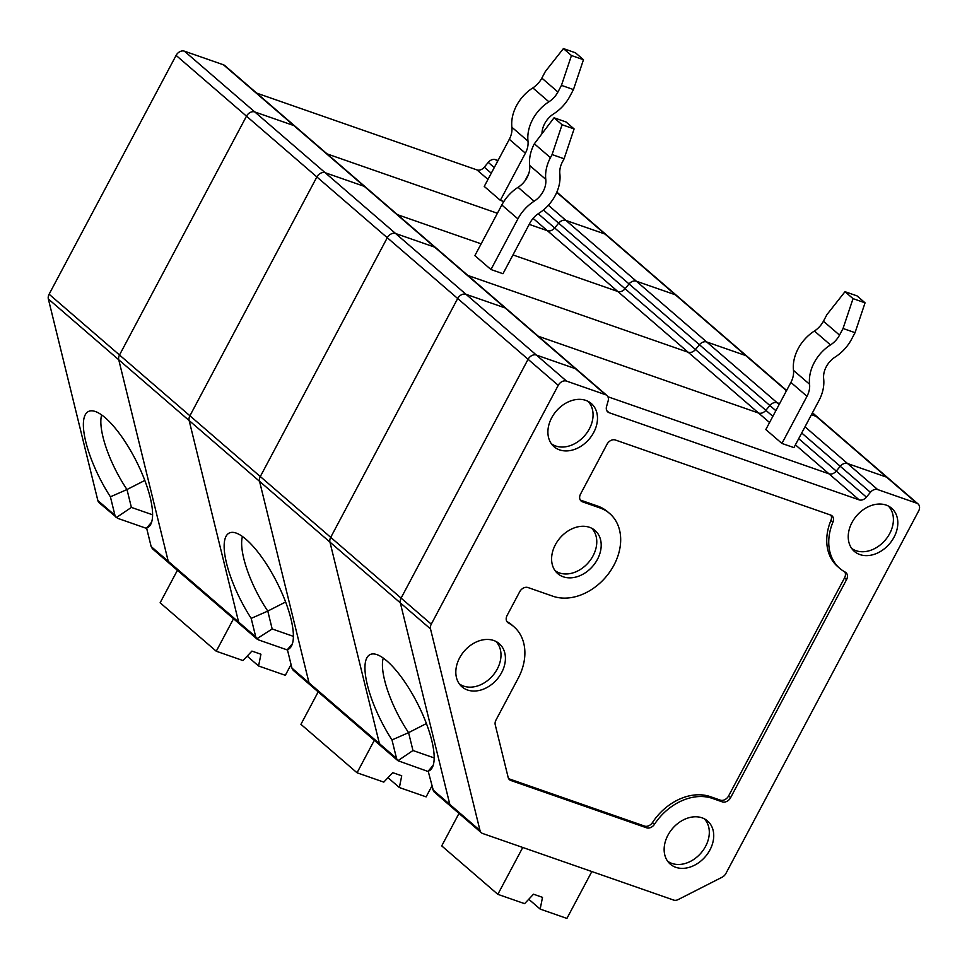 <?xml version="1.0" encoding="UTF-8"?>
<svg xmlns="http://www.w3.org/2000/svg" width="967" height="967" viewBox="0 0 967 967"><rect width="100%" height="100%" fill="white"/><g stroke="black" fill="none" stroke-linecap="round" stroke-linejoin="round"><path stroke-width="1.45" d="M566.553 381.107L536.383 355.058L575.413 368.669L605.584 394.717L566.553 381.107A6.926 5.246 130.8 0 0 558.249 385.337L431.27 624.162A6.926 5.246 130.8 0 0 430.508 628.925L479.995 830.472A6.926 5.246 130.8 0 0 481.336 832.72A6.926 5.246 130.8 0 0 482.666 833.494L673.661 900.072A6.926 5.246 130.8 0 0 678.205 899.564L722.168 877.19A6.926 5.246 130.8 0 0 725.915 873.455L918.65 510.975A6.926 5.246 130.8 0 0 918.07 503.952A6.926 5.246 130.8 0 0 916.74 503.191L877.71 489.58A6.926 5.246 130.8 0 0 870.409 492.312L866.432 497.135A6.926 5.246 -49.2 0 1 859.143 499.866L828.973 473.818A6.926 5.246 130.8 0 0 836.274 471.086L798.706 438.655M558.249 385.337L457.681 298.513A6.926 5.246 130.8 0 1 465.985 294.282L536.383 355.058A6.926 5.246 130.8 0 0 528.079 359.289L401.1 598.114A6.926 5.246 130.8 0 0 400.338 602.876L329.94 542.1L379.427 743.647L329.94 542.1A6.926 5.246 -49.2 0 1 330.702 537.338L457.681 298.513A6.926 5.246 -49.2 0 1 465.985 294.282L505.016 307.893A6.926 5.246 -49.2 0 1 506.345 308.654A6.926 5.246 130.8 0 0 505.016 307.893L575.413 368.669A6.926 5.246 130.8 0 1 576.743 369.43A6.926 5.246 130.8 0 0 575.413 368.669L536.383 355.058A6.926 5.246 130.8 0 0 528.079 359.289L401.1 598.114A6.926 5.246 130.8 0 0 400.338 602.876L449.824 804.423A6.926 5.246 130.8 0 0 451.166 806.671A6.926 5.246 130.8 0 0 452.508 807.445M795.418 444.844L828.973 473.818L607.892 396.748L828.973 473.818A6.926 5.246 130.8 0 0 836.274 471.086L840.238 466.263L836.274 471.086L866.432 497.135M605.584 394.717A6.926 5.246 -49.2 0 1 606.913 395.479A6.926 5.246 -49.2 0 1 608.146 400.894L606.551 406.527A6.926 5.246 130.8 0 0 607.784 411.942A6.926 5.246 130.8 0 0 609.125 412.704L859.143 499.866M508.666 778.689A6.926 5.246 130.8 0 0 508.835 778.761L644.578 826.084A6.926 5.246 130.8 0 0 652.459 822.554A50.925 38.595 130.8 0 1 710.407 796.675L720.318 800.132A6.926 5.246 130.8 0 0 728.622 795.901L844.529 577.903A6.926 5.246 130.8 0 0 844.783 571.872M839.743 568.378A50.925 38.595 130.8 0 1 832.938 522.132L830.931 520.391A50.925 38.595 130.8 0 0 837.736 566.638L839.743 568.378A50.925 38.595 130.8 0 0 845.218 572.113A6.926 5.246 130.8 0 1 845.956 572.621A6.926 5.246 130.8 0 1 846.536 579.644L844.529 577.903M830.931 520.391A6.926 5.246 130.8 0 0 830.858 515.133M846.536 579.644L730.629 797.642A6.926 5.246 130.8 0 1 722.325 801.873L712.413 798.416A50.925 38.595 130.8 0 0 654.478 824.295A6.926 5.246 130.8 0 1 646.597 827.812L510.854 780.49A6.926 5.246 130.8 0 1 509.524 779.728A6.926 5.246 130.8 0 1 508.171 777.48L495.237 724.791A6.926 5.246 130.8 0 1 495.998 720.016L518.155 678.338A50.925 38.595 130.8 0 0 513.888 626.713A50.925 38.595 130.8 0 0 508.424 622.978A6.926 5.246 130.8 0 1 507.675 622.47A6.926 5.246 130.8 0 1 507.107 615.447L519.69 591.768A6.926 5.246 -49.2 0 1 527.994 587.537L552.919 596.228A50.925 38.595 130.8 0 0 610.141 571.424A50.925 38.595 130.8 0 0 609.681 513.525L607.663 511.785A50.925 38.595 130.8 0 0 597.872 506.164L580.454 500.096A6.926 5.246 -49.2 0 1 580.273 500.024M513.888 626.713L511.881 624.972A50.925 38.595 130.8 0 0 506.853 621.479M832.938 522.132A6.926 5.246 130.8 0 0 832.019 515.834A6.926 5.246 130.8 0 0 830.689 515.073L615.338 439.997A6.926 5.246 130.8 0 0 607.034 444.228L580.551 494.04A6.926 5.246 -49.2 0 0 581.131 501.063A6.926 5.246 -49.2 0 0 582.46 501.825L580.454 500.096M609.681 513.525A50.925 38.595 130.8 0 0 599.878 507.905L582.46 501.825M493.762 640.517A28.514 21.612 130.8 0 0 462.25 653.656A28.514 21.612 130.8 0 0 460.969 685.881A28.514 21.612 130.8 0 0 496.978 679.378A28.514 21.612 130.8 0 0 498.162 642.801A28.514 21.612 130.8 0 0 493.762 640.517M459.252 683.814A28.067 21.274 130.8 0 0 492.699 675.679A28.067 21.274 130.8 0 0 495.866 641.411M589.556 527.329A28.514 21.612 130.8 0 0 558.032 540.468A28.514 21.612 130.8 0 0 556.75 572.694A28.514 21.612 130.8 0 0 592.759 566.191A28.514 21.612 130.8 0 0 593.943 529.614A28.514 21.612 130.8 0 0 589.556 527.329M555.034 570.627A28.067 21.274 130.8 0 0 588.48 562.492A28.067 21.274 130.8 0 0 591.647 528.224M702.09 817.84A28.514 21.612 130.8 0 0 670.578 830.979A28.514 21.612 130.8 0 0 669.285 863.205A28.514 21.612 130.8 0 0 705.294 856.702A28.514 21.612 130.8 0 0 706.478 820.125A28.514 21.612 130.8 0 0 702.09 817.84M667.568 861.138A28.067 21.274 130.8 0 0 701.015 853.003A28.067 21.274 130.8 0 0 704.181 818.735M886.171 505.1A28.514 21.612 130.8 0 0 852 522.506A28.514 21.612 130.8 0 0 853.377 550.465A28.514 21.612 130.8 0 0 889.386 543.962A28.514 21.612 130.8 0 0 890.559 507.385A28.514 21.612 130.8 0 0 886.171 505.1M851.661 548.398A28.067 21.274 130.8 0 0 885.107 540.263A28.067 21.274 130.8 0 0 888.274 505.983M551.673 417.804A28.514 21.612 130.8 0 0 553.039 445.763A28.514 21.612 130.8 0 0 589.048 439.26A28.514 21.612 130.8 0 0 590.233 402.683A28.514 21.612 130.8 0 0 585.845 400.398A28.514 21.612 130.8 0 0 551.673 417.804M551.323 443.696A28.067 21.274 130.8 0 0 584.769 435.561A28.067 21.274 130.8 0 0 587.936 401.293M805.003 426.81L847.539 463.531A6.926 5.246 130.8 0 0 840.238 466.263L870.409 492.312M918.07 503.952L887.899 477.903A6.926 5.246 130.8 0 0 886.57 477.142L816.172 416.366A6.926 5.246 -49.2 0 1 817.502 417.128A6.926 5.246 130.8 0 0 816.172 416.366L812.328 413.042M916.74 503.191L886.57 477.142L847.539 463.531L886.57 477.142A6.926 5.246 130.8 0 1 887.899 477.903L812.461 412.776M257.149 639.163L239.985 624.344A6.926 5.246 -49.2 0 1 238.631 622.083L189.145 420.548L238.631 622.083A6.926 5.246 130.8 0 0 239.985 624.344A6.926 5.246 130.8 0 0 241.315 625.105M311.712 685.881A6.926 5.246 -49.2 0 1 310.371 685.119A6.926 5.246 -49.2 0 1 309.029 682.871L259.543 481.324A6.926 5.246 -49.2 0 1 260.304 476.55L387.283 237.737L457.681 298.513L330.702 537.338A6.926 5.246 130.8 0 0 329.94 542.1L189.145 420.548A6.926 5.246 -49.2 0 1 189.907 415.774L316.886 176.949A6.926 5.246 -49.2 0 1 325.19 172.73A6.926 5.246 130.8 0 0 316.886 176.949L189.907 415.774A6.926 5.246 130.8 0 0 189.145 420.548L118.748 359.772L168.246 561.307L118.748 359.772A6.926 5.246 -49.2 0 1 119.509 354.998L246.488 116.173A6.926 5.246 -49.2 0 1 254.792 111.954L293.823 125.553L254.792 111.954A6.926 5.246 130.8 0 0 246.488 116.173L119.509 354.998A6.926 5.246 130.8 0 0 118.748 359.772L48.35 298.984L97.848 500.531A6.926 5.246 -49.2 0 0 99.19 502.78L117.611 518.312L146.694 528.453M426.411 723.558L408.582 732.635L412.969 750.513L397.921 760.703L380.768 745.895A6.926 5.246 -49.2 0 1 379.427 743.647A6.926 5.246 130.8 0 0 380.768 745.895L310.371 685.119A6.926 5.246 -49.2 0 1 309.029 682.871L259.543 481.324A6.926 5.246 -49.2 0 1 260.304 476.55L387.283 237.737A6.926 5.246 -49.2 0 1 395.588 233.506L434.618 247.117L395.588 233.506L325.19 172.73L364.221 186.329A6.926 5.246 -49.2 0 1 365.55 187.102A6.926 5.246 130.8 0 0 364.221 186.329L434.618 247.117A6.926 5.246 -49.2 0 1 435.948 247.878L606.913 395.479M223.425 64.777L293.823 125.553A6.926 5.246 -49.2 0 1 295.153 126.314A6.926 5.246 130.8 0 0 293.823 125.553L364.221 186.329L325.19 172.73L184.395 51.166L223.425 64.777A6.926 5.246 -49.2 0 1 224.755 65.538L435.948 247.878A6.926 5.246 -49.2 0 0 434.618 247.117L505.016 307.893L465.985 294.282L395.588 233.506A6.926 5.246 -49.2 0 0 387.283 237.737L176.103 55.397A6.926 5.246 -49.2 0 1 184.395 51.166M772.851 416.33L765.876 410.31L769.841 405.487L765.876 410.31A6.926 5.246 -49.2 0 1 758.575 413.042A6.926 5.246 130.8 0 0 765.876 410.31L695.478 349.522A6.926 5.246 -49.2 0 1 688.178 352.254L617.78 291.478L512.957 254.937L617.78 291.478A6.926 5.246 130.8 0 0 625.081 288.746L629.046 283.935L625.081 288.746A6.926 5.246 -49.2 0 1 617.78 291.478L547.382 230.702A6.926 5.246 130.8 0 0 554.683 227.97A6.926 5.246 -49.2 0 1 547.382 230.702L529.215 224.368L547.382 230.702L533.095 218.373M481.143 243.841L397.51 214.686L481.143 243.841M327.112 153.91L497.401 213.272L327.112 153.91M769.563 422.531L758.575 413.042L538.305 336.25L758.575 413.042L688.178 352.254L467.907 275.474L688.178 352.254A6.926 5.246 -49.2 0 0 695.478 349.522L699.443 344.711L695.478 349.522L554.683 227.97L558.648 223.159A6.926 5.246 -49.2 0 1 565.949 220.428L604.979 234.026L565.949 220.428A6.926 5.246 130.8 0 0 558.648 223.159L554.683 227.97L538.196 213.743M548.386 205.258L636.346 281.204A6.926 5.246 130.8 0 0 629.046 283.935A6.926 5.246 -49.2 0 1 636.346 281.204L675.377 294.802A6.926 5.246 -49.2 0 1 676.707 295.576A6.926 5.246 130.8 0 0 675.377 294.802L604.979 234.026A6.926 5.246 -49.2 0 1 606.309 234.788A6.926 5.246 130.8 0 0 604.979 234.026L556.738 192.385M239.985 624.344L169.588 563.568A6.926 5.246 -49.2 0 1 168.246 561.307A6.926 5.246 130.8 0 0 169.588 563.568A6.926 5.246 130.8 0 0 170.917 564.329M293.231 670.312L291.937 668.112L287.404 649.631A65.176 20.162 -117 0 0 290.269 647.745A65.176 20.162 -117 0 0 276.743 582.001A65.176 20.162 -117 0 0 231.536 532.394A65.176 20.162 -117 0 0 251.19 618.372L255.735 636.854L151.142 546.548L146.609 528.067A65.176 20.162 -117 0 0 149.474 526.181A65.176 20.162 -117 0 0 135.948 460.449A65.176 20.162 -117 0 0 90.741 410.842A65.176 20.162 -117 0 0 110.407 496.808L114.94 515.29L97.848 500.531M786.473 390.728L745.775 355.59A6.926 5.246 -49.2 0 1 747.104 356.352L556.859 192.107M543.406 209.996L699.443 344.711A6.926 5.246 -49.2 0 1 706.744 341.98L636.346 281.204L675.377 294.802L745.775 355.59L706.744 341.98L777.142 402.755L779.62 403.626L777.142 402.755A6.926 5.246 130.8 0 0 769.841 405.487A6.926 5.246 -49.2 0 1 777.142 402.755L779.148 404.496M474.87 255.639L490.958 269.527L517.901 218.868A36.661 27.789 -49.2 0 1 534.147 201.221L518.058 187.32A36.661 27.789 -49.2 0 0 501.813 204.98L474.87 255.639M534.147 201.221A20.367 15.436 -49.2 0 0 545.775 179.366A36.661 27.789 -49.2 0 1 550.441 157.669L552.084 154.575L564.099 158.769L562.456 161.864A20.367 15.436 -49.2 0 0 559.857 173.915A36.661 27.789 -49.2 0 1 538.945 213.248A20.367 15.436 -49.2 0 0 529.916 223.051L502.973 273.721L490.958 269.527M287.489 650.005L258.407 639.864L255.735 636.854M554.043 117.793L566.058 121.975L574.096 128.925L562.081 124.731L554.043 117.793L534.352 143.781A36.661 27.789 -49.2 0 0 529.686 165.466A20.367 15.436 -49.2 0 1 518.058 187.32M287.404 649.631A1571.145 952.833 108.6 0 0 292.409 643.72M242.451 536.492A59.072 18.264 -117 0 0 267.786 611.071A1571.145 1285.252 -17.6 0 1 251.19 618.372M285.616 601.994L267.786 611.071L272.174 628.961L256.787 638.812M431.85 786.086L426.121 796.868L399.371 787.537L401.728 775.788L392.711 772.657L383.802 782.11L357.041 772.778L374.302 740.311M318.191 691.864L300.93 724.331L357.041 772.778M387.96 777.686L399.371 787.537M562.081 124.731L552.084 154.575M564.099 158.769L574.096 128.925M272.174 628.961L293.376 636.346M144.82 480.442L126.991 489.52L131.391 507.409L116.33 517.587M116.004 517.248L114.94 515.29M491.272 173.226L484.286 167.194L488.25 162.371A6.926 5.246 -49.2 0 1 495.551 159.64L498.029 160.51M484.286 167.194A6.926 5.246 -49.2 0 1 476.985 169.926L256.714 93.134M503.831 201.547L500.338 200.326L484.249 186.426L509.307 139.296A20.367 15.436 130.8 0 0 511.894 127.245L527.994 141.146A20.367 15.436 130.8 0 1 525.395 153.197L500.338 200.326M48.35 298.984A6.926 5.246 -49.2 0 1 49.112 294.222L176.103 55.397M101.656 414.94A59.072 18.264 -117 0 0 126.991 489.52A1571.145 1285.252 -17.6 0 1 110.407 496.808M131.391 507.409L152.593 514.795M524.815 181.071L528.707 173.734M583.476 59.712L571.461 55.53L563.41 48.58L575.425 52.774L583.476 59.712L573.467 89.556L569.95 96.18A36.661 27.789 130.8 0 1 553.692 113.84A20.367 15.436 130.8 0 0 541.991 133.083M511.894 127.245A36.661 27.789 130.8 0 1 532.817 87.912L548.905 101.801A36.661 27.789 130.8 0 0 527.994 141.146M532.817 87.912A20.367 15.436 130.8 0 0 541.846 78.109L545.364 71.473L563.41 48.58M548.905 101.801A20.367 15.436 130.8 0 0 557.935 91.998L561.452 85.374L571.461 55.53M177.396 570.312L160.135 602.779L216.257 651.226L233.518 618.759M247.165 656.134L258.576 665.985L260.933 654.236L251.916 651.093L243.007 660.558L216.257 651.226M291.055 664.534L285.325 675.304L258.576 665.985M146.609 528.067A1571.145 952.833 108.6 0 0 151.614 522.156M152.435 548.76L151.142 546.548M573.467 89.556L561.452 85.374M479.995 830.472L449.824 804.423A6.926 5.246 130.8 0 0 451.166 806.671L433.603 791.465L428.188 771.183A65.176 20.162 -117 0 0 431.064 769.297A65.176 20.162 -117 0 0 417.539 703.565A65.176 20.162 -117 0 0 372.331 653.958A65.176 20.162 -117 0 0 391.986 739.924L396.53 758.406L291.937 668.112M432.733 789.664L449.824 804.423L400.338 602.876L430.508 628.925M428.284 771.557L397.921 760.703M397.582 760.364L396.53 758.406M811.434 414.71L816.172 416.366L811.434 414.71M877.71 489.58L847.539 463.531A6.926 5.246 130.8 0 0 840.238 466.263L801.716 432.998M865.054 302.828L853.039 298.646L845.001 291.696L857.016 295.878L865.054 302.828L855.058 332.672L851.528 339.296A36.661 27.789 130.8 0 1 835.283 356.956A20.367 15.436 130.8 0 0 823.666 378.81A36.661 27.789 130.8 0 1 819.001 400.495L793.931 447.624L781.928 443.442L765.828 429.541L790.897 382.412A20.367 15.436 130.8 0 0 793.484 370.361L809.572 384.262A20.367 15.436 130.8 0 1 806.986 396.301L781.928 443.442M383.246 658.056A59.072 18.264 -117 0 0 408.582 732.635A1571.145 1285.252 -17.6 0 1 391.986 739.924M412.969 750.513L434.171 757.91M793.484 370.361A36.661 27.789 130.8 0 1 814.407 331.028L830.496 344.917A36.661 27.789 130.8 0 0 809.572 384.262M814.407 331.028A20.367 15.436 130.8 0 0 823.425 321.213L826.954 314.589L845.001 291.696M830.496 344.917A20.367 15.436 130.8 0 0 839.525 335.114L843.043 328.49L853.039 298.646M458.987 813.428L441.726 845.895L497.836 894.342L522.76 847.467M528.756 899.25L540.166 909.089L542.511 897.352L533.506 894.209L524.597 903.662L497.836 894.342M591.84 871.545L566.916 918.42L540.166 909.089M428.188 771.183A1571.145 952.833 108.6 0 0 433.204 765.272M855.058 332.672L843.043 328.49M775.86 410.685L699.443 344.711A6.926 5.246 -49.2 0 1 706.744 341.98L745.775 355.59A6.926 5.246 -49.2 0 1 747.104 356.352L786.618 390.463M380.768 745.895A6.926 5.246 130.8 0 0 382.11 746.669M431.27 624.162L49.112 294.222M606.841 410.733L609.125 412.704M510.854 780.49L508.835 778.761M646.597 827.812L644.578 826.084M654.478 824.295L652.459 822.554M712.413 798.416L710.407 796.675M722.325 801.873L720.318 800.132M730.629 797.642L728.622 795.901M599.878 507.905L597.872 506.164M507.071 621.805L508.424 622.978M517.901 218.868L501.813 204.98M545.775 179.366L529.686 165.466M550.441 157.669L534.352 143.781M495.551 159.64L497.57 161.38M488.25 162.371L494.27 167.569M487.972 179.415L476.985 169.926M509.307 139.296L525.395 153.197M541.846 78.109L557.935 91.998M790.897 382.412L806.986 396.301M823.425 321.213L839.525 335.114M451.166 806.671L481.336 832.72M310.371 685.119L293.206 670.3M152.411 548.736L169.588 563.568"/></g></svg>
